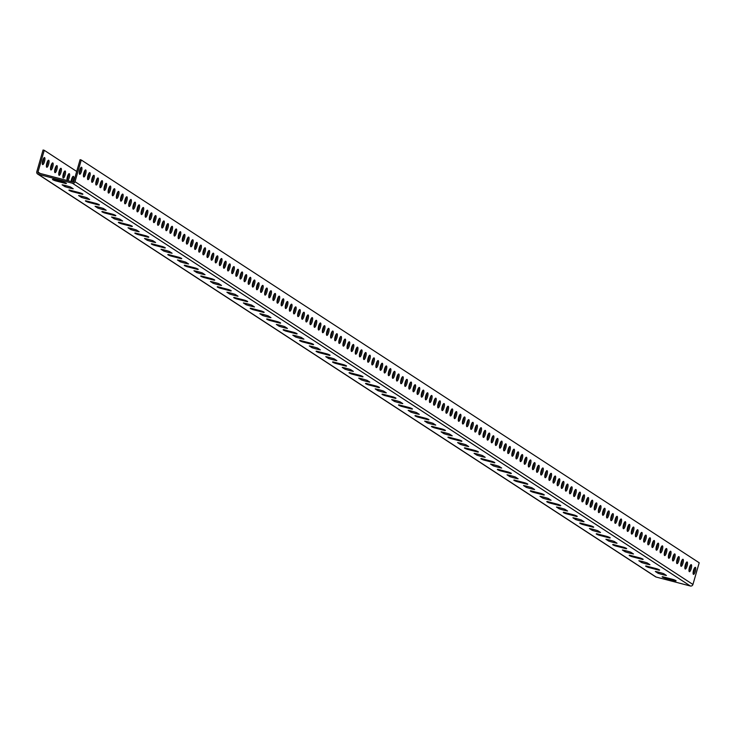 <?xml version="1.0" encoding="UTF-8"?>
<svg xmlns="http://www.w3.org/2000/svg" width="736" height="736" viewBox="0 0 736 736"><rect width="100%" height="100%" fill="white"/><g stroke="black" fill="none" stroke-linecap="round" stroke-linejoin="round"><path stroke-width="1.1" d="M40.25 173.484L37.996 172.012A0.856 0.819 123.1 0 0 38.557 173.034L72.79 181.994A0.856 0.819 123.1 0 0 73.821 181.387L80.086 159.684L81.273 159.997L699.2 562.773L692.935 584.476A2.144 2.052 123.1 0 1 690.359 586.003L656.126 577.042A2.144 2.052 123.1 0 1 655.077 576.362M81.273 159.997L75.017 181.7A2.144 2.052 123.1 0 1 72.432 183.227L38.198 174.266A2.144 2.052 123.1 0 1 36.8 171.7L43.065 149.997L44.261 150.31L37.996 172.012M71.548 181.672A3.634 0.994 104.7 0 0 72.56 176.944M66.994 179.786A3.634 0.994 104.7 0 0 68.439 174.266M62.873 177.1A3.634 0.994 104.7 0 0 64.326 171.58M58.76 174.414A3.634 0.994 104.7 0 0 60.205 168.894M54.639 171.727A3.634 0.994 104.7 0 0 56.083 166.207M50.517 169.041A3.634 0.994 104.7 0 0 51.962 163.521M46.396 166.354A3.634 0.994 104.7 0 0 47.84 160.834M42.283 163.668A3.634 0.994 104.7 0 0 43.728 158.148M76.691 171.451L44.261 150.31M72.744 181.985A3.634 0.994 104.7 0 0 73.72 178.406A3.634 0.994 104.7 0 0 73.361 176.346A3.634 0.994 104.7 0 0 72.027 177.965A3.634 0.994 104.7 0 0 71.125 181.562M67.657 180.651A3.634 0.994 104.7 0 0 69.386 176.999A3.634 0.994 104.7 0 0 69.239 173.659A3.634 0.994 104.7 0 0 67.473 176.502A3.634 0.994 104.7 0 0 67.188 180.532M63.195 177.974A3.634 0.994 104.7 0 0 63.278 178.011A3.634 0.994 104.7 0 0 65.164 174.745A3.634 0.994 104.7 0 0 65.118 170.973A3.634 0.994 104.7 0 0 63.278 174.082A3.634 0.994 104.7 0 0 63.195 177.974M59.073 175.288A3.634 0.994 104.7 0 0 59.156 175.324A3.634 0.994 104.7 0 0 61.042 172.058A3.634 0.994 104.7 0 0 60.996 168.286A3.634 0.994 104.7 0 0 59.156 171.396A3.634 0.994 104.7 0 0 59.073 175.288M54.952 172.601A3.634 0.994 104.7 0 0 55.034 172.638A3.634 0.994 104.7 0 0 56.92 169.372A3.634 0.994 104.7 0 0 56.874 165.609A3.634 0.994 104.7 0 0 55.034 168.71A3.634 0.994 104.7 0 0 54.952 172.601M50.83 169.915A3.634 0.994 104.7 0 0 50.922 169.961A3.634 0.994 104.7 0 0 52.799 166.695A3.634 0.994 104.7 0 0 52.762 162.923A3.634 0.994 104.7 0 0 50.922 166.023A3.634 0.994 104.7 0 0 50.83 169.915M46.718 167.238A3.634 0.994 104.7 0 0 46.8 167.274A3.634 0.994 104.7 0 0 48.686 164.008A3.634 0.994 104.7 0 0 48.64 160.236A3.634 0.994 104.7 0 0 46.8 163.346A3.634 0.994 104.7 0 0 46.718 167.238M42.596 164.551A3.634 0.994 104.7 0 0 42.679 164.588A3.634 0.994 104.7 0 0 44.565 161.322A3.634 0.994 104.7 0 0 44.519 157.55A3.634 0.994 104.7 0 0 42.679 160.66A3.634 0.994 104.7 0 0 42.596 164.551M694.545 567.934A3.634 0.994 -75.3 0 1 693.1 573.454M690.432 565.248A3.634 0.994 -75.3 0 1 688.979 570.768M686.311 562.562A3.634 0.994 -75.3 0 1 684.866 568.082M682.189 559.884A3.634 0.994 -75.3 0 1 680.745 565.404M678.068 557.198A3.634 0.994 -75.3 0 1 676.623 562.718M673.946 554.512A3.634 0.994 -75.3 0 1 672.502 560.032M669.834 551.825A3.634 0.994 -75.3 0 1 668.389 557.345M665.712 549.139A3.634 0.994 -75.3 0 1 664.268 554.659M661.59 546.452A3.634 0.994 -75.3 0 1 660.146 551.972M657.469 543.766A3.634 0.994 -75.3 0 1 656.024 549.286M653.356 541.08A3.634 0.994 -75.3 0 1 651.912 546.6M649.235 538.402A3.634 0.994 -75.3 0 1 647.79 543.922M645.113 535.716A3.634 0.994 -75.3 0 1 643.669 541.236M640.992 533.03A3.634 0.994 -75.3 0 1 639.547 538.55M636.879 530.343A3.634 0.994 -75.3 0 1 635.426 535.863M632.758 527.657A3.634 0.994 -75.3 0 1 631.313 533.177M628.636 524.97A3.634 0.994 -75.3 0 1 627.192 530.49M624.514 522.284A3.634 0.994 -75.3 0 1 623.07 527.804M620.393 519.607A3.634 0.994 -75.3 0 1 618.948 525.127M616.28 516.92A3.634 0.994 -75.3 0 1 614.836 522.44M612.159 514.234A3.634 0.994 -75.3 0 1 610.714 519.754M608.037 511.548A3.634 0.994 -75.3 0 1 606.593 517.068M603.916 508.861A3.634 0.994 -75.3 0 1 602.471 514.381M599.803 506.175A3.634 0.994 -75.3 0 1 598.35 511.695M595.682 503.488A3.634 0.994 -75.3 0 1 594.237 509.008M591.56 500.802A3.634 0.994 -75.3 0 1 590.116 506.322M587.438 498.125A3.634 0.994 -75.3 0 1 585.994 503.645M583.317 495.438A3.634 0.994 -75.3 0 1 581.872 500.958M579.204 492.752A3.634 0.994 -75.3 0 1 577.76 498.272M575.083 490.066A3.634 0.994 -75.3 0 1 573.638 495.586M570.961 487.379A3.634 0.994 -75.3 0 1 569.517 492.899M566.84 484.693A3.634 0.994 -75.3 0 1 565.395 490.213M562.727 482.006A3.634 0.994 -75.3 0 1 561.283 487.526M558.606 479.32A3.634 0.994 -75.3 0 1 557.161 484.84M554.484 476.643A3.634 0.994 -75.3 0 1 553.04 482.163M550.362 473.956A3.634 0.994 -75.3 0 1 548.918 479.476M546.25 471.27A3.634 0.994 -75.3 0 1 544.796 476.79M542.128 468.584A3.634 0.994 -75.3 0 1 540.684 474.104M538.007 465.897A3.634 0.994 -75.3 0 1 536.562 471.417M533.885 463.211A3.634 0.994 -75.3 0 1 532.441 468.731M529.764 460.524A3.634 0.994 -75.3 0 1 528.319 466.044M525.651 457.847A3.634 0.994 -75.3 0 1 524.207 463.367M521.53 455.161A3.634 0.994 -75.3 0 1 520.085 460.681M517.408 452.474A3.634 0.994 -75.3 0 1 515.964 457.994M513.286 449.788A3.634 0.994 -75.3 0 1 511.842 455.308M509.174 447.102A3.634 0.994 -75.3 0 1 507.73 452.622M505.052 444.415A3.634 0.994 -75.3 0 1 503.608 449.935M500.931 441.729A3.634 0.994 -75.3 0 1 499.486 447.249M496.809 439.042A3.634 0.994 -75.3 0 1 495.365 444.562M492.697 436.365A3.634 0.994 -75.3 0 1 491.243 441.885M488.575 433.679A3.634 0.994 -75.3 0 1 487.131 439.199M484.454 430.992A3.634 0.994 -75.3 0 1 483.009 436.512M480.332 428.306A3.634 0.994 -75.3 0 1 478.888 433.826M476.21 425.62A3.634 0.994 -75.3 0 1 474.766 431.14M472.098 422.933A3.634 0.994 -75.3 0 1 470.654 428.453M467.976 420.247A3.634 0.994 -75.3 0 1 466.532 425.767M463.855 417.57A3.634 0.994 -75.3 0 1 462.41 423.09M459.733 414.883A3.634 0.994 -75.3 0 1 458.289 420.403M455.621 412.197A3.634 0.994 -75.3 0 1 454.176 417.717M451.499 409.51A3.634 0.994 -75.3 0 1 450.055 415.03M447.378 406.824A3.634 0.994 -75.3 0 1 445.933 412.344M443.256 404.138A3.634 0.994 -75.3 0 1 441.812 409.658M439.144 401.451A3.634 0.994 -75.3 0 1 437.69 406.971M435.022 398.765A3.634 0.994 -75.3 0 1 433.578 404.285M430.9 396.088A3.634 0.994 -75.3 0 1 429.456 401.608M426.779 393.401A3.634 0.994 -75.3 0 1 425.334 398.921M422.657 390.715A3.634 0.994 -75.3 0 1 421.213 396.235M418.545 388.028A3.634 0.994 -75.3 0 1 417.1 393.548M414.423 385.342A3.634 0.994 -75.3 0 1 412.979 390.862M410.302 382.656A3.634 0.994 -75.3 0 1 408.857 388.176M406.18 379.969A3.634 0.994 -75.3 0 1 404.736 385.489M402.068 377.283A3.634 0.994 -75.3 0 1 400.623 382.803M397.946 374.606A3.634 0.994 -75.3 0 1 396.502 380.126M393.824 371.919A3.634 0.994 -75.3 0 1 392.38 377.439M389.703 369.233A3.634 0.994 -75.3 0 1 388.258 374.753M385.581 366.546A3.634 0.994 -75.3 0 1 384.137 372.066M381.469 363.86A3.634 0.994 -75.3 0 1 380.024 369.38M377.347 361.174A3.634 0.994 -75.3 0 1 375.903 366.694M373.226 358.487A3.634 0.994 -75.3 0 1 371.781 364.007M369.104 355.81A3.634 0.994 -75.3 0 1 367.66 361.33M364.992 353.124A3.634 0.994 -75.3 0 1 363.547 358.644M360.87 350.437A3.634 0.994 -75.3 0 1 359.426 355.957M356.748 347.751A3.634 0.994 -75.3 0 1 355.304 353.271M352.627 345.064A3.634 0.994 -75.3 0 1 351.182 350.584M348.514 342.378A3.634 0.994 -75.3 0 1 347.061 347.898M344.393 339.692A3.634 0.994 -75.3 0 1 342.948 345.212M340.271 337.005A3.634 0.994 -75.3 0 1 338.827 342.525M336.15 334.328A3.634 0.994 -75.3 0 1 334.705 339.848M332.028 331.642A3.634 0.994 -75.3 0 1 330.584 337.162M327.916 328.955A3.634 0.994 -75.3 0 1 326.471 334.475M323.794 326.269A3.634 0.994 -75.3 0 1 322.35 331.789M319.672 323.582A3.634 0.994 -75.3 0 1 318.228 329.102M315.551 320.896A3.634 0.994 -75.3 0 1 314.106 326.416M311.438 318.21A3.634 0.994 -75.3 0 1 309.994 323.73M307.317 315.523A3.634 0.994 -75.3 0 1 305.872 321.052M303.195 312.846A3.634 0.994 -75.3 0 1 301.751 318.366M299.074 310.16A3.634 0.994 -75.3 0 1 297.629 315.68M294.961 307.473A3.634 0.994 -75.3 0 1 293.508 312.993M290.84 304.787A3.634 0.994 -75.3 0 1 289.395 310.307M286.718 302.1A3.634 0.994 -75.3 0 1 285.274 307.62M282.596 299.414A3.634 0.994 -75.3 0 1 281.152 304.934M278.475 296.728A3.634 0.994 -75.3 0 1 277.03 302.248M274.362 294.05A3.634 0.994 -75.3 0 1 272.918 299.57M270.241 291.364A3.634 0.994 -75.3 0 1 268.796 296.884M266.119 288.678A3.634 0.994 -75.3 0 1 264.675 294.198M261.998 285.991A3.634 0.994 -75.3 0 1 260.553 291.511M257.885 283.305A3.634 0.994 -75.3 0 1 256.441 288.825M253.764 280.618A3.634 0.994 -75.3 0 1 252.319 286.138M249.642 277.932A3.634 0.994 -75.3 0 1 248.198 283.452M245.52 275.246A3.634 0.994 -75.3 0 1 244.076 280.766M241.408 272.568A3.634 0.994 -75.3 0 1 239.954 278.088M237.286 269.882A3.634 0.994 -75.3 0 1 235.842 275.402M233.165 267.196A3.634 0.994 -75.3 0 1 231.72 272.716M229.043 264.509A3.634 0.994 -75.3 0 1 227.599 270.029M224.922 261.823A3.634 0.994 -75.3 0 1 223.477 267.343M220.809 259.136A3.634 0.994 -75.3 0 1 219.365 264.656M216.688 256.45A3.634 0.994 -75.3 0 1 215.243 261.97M212.566 253.773A3.634 0.994 -75.3 0 1 211.122 259.293M208.444 251.086A3.634 0.994 -75.3 0 1 207 256.606M204.332 248.4A3.634 0.994 -75.3 0 1 202.888 253.92M200.21 245.714A3.634 0.994 -75.3 0 1 198.766 251.234M196.089 243.027A3.634 0.994 -75.3 0 1 194.644 248.547M191.967 240.341A3.634 0.994 -75.3 0 1 190.523 245.861M187.846 237.654A3.634 0.994 -75.3 0 1 186.401 243.174M183.733 234.968A3.634 0.994 -75.3 0 1 182.289 240.488M179.612 232.291A3.634 0.994 -75.3 0 1 178.167 237.811M175.49 229.604A3.634 0.994 -75.3 0 1 174.046 235.124M171.368 226.918A3.634 0.994 -75.3 0 1 169.924 232.438M167.256 224.232A3.634 0.994 -75.3 0 1 165.812 229.752M163.134 221.545A3.634 0.994 -75.3 0 1 161.69 227.065M159.013 218.859A3.634 0.994 -75.3 0 1 157.568 224.379M154.891 216.172A3.634 0.994 -75.3 0 1 153.447 221.692M150.779 213.486A3.634 0.994 -75.3 0 1 149.325 219.015M146.657 210.809A3.634 0.994 -75.3 0 1 145.213 216.329M142.536 208.122A3.634 0.994 -75.3 0 1 141.091 213.642M138.414 205.436A3.634 0.994 -75.3 0 1 136.97 210.956M134.292 202.75A3.634 0.994 -75.3 0 1 132.848 208.27M130.18 200.063A3.634 0.994 -75.3 0 1 128.736 205.583M126.058 197.377A3.634 0.994 -75.3 0 1 124.614 202.897M121.937 194.69A3.634 0.994 -75.3 0 1 120.492 200.21M117.815 192.013A3.634 0.994 -75.3 0 1 116.371 197.533M113.703 189.327A3.634 0.994 -75.3 0 1 112.258 194.847M109.581 186.64A3.634 0.994 -75.3 0 1 108.137 192.16M105.46 183.954A3.634 0.994 -75.3 0 1 104.015 189.474M101.338 181.268A3.634 0.994 -75.3 0 1 99.894 186.788M97.226 178.581A3.634 0.994 -75.3 0 1 95.772 184.101M93.104 175.895A3.634 0.994 -75.3 0 1 91.66 181.415M88.982 173.208A3.634 0.994 -75.3 0 1 87.538 178.728M84.861 170.531A3.634 0.994 -75.3 0 1 83.416 176.051M80.739 167.845A3.634 0.994 -75.3 0 1 79.295 173.365M693.413 574.328A3.634 0.994 104.7 0 0 693.505 574.374A3.634 0.994 104.7 0 0 695.382 571.108A3.634 0.994 104.7 0 0 695.345 567.336A3.634 0.994 104.7 0 0 693.505 570.437A3.634 0.994 104.7 0 0 693.413 574.328M689.301 571.651A3.634 0.994 104.7 0 0 689.384 571.688A3.634 0.994 104.7 0 0 691.27 568.422A3.634 0.994 104.7 0 0 691.224 564.65A3.634 0.994 104.7 0 0 689.384 567.76A3.634 0.994 104.7 0 0 689.301 571.651M685.179 568.965A3.634 0.994 104.7 0 0 685.262 569.002A3.634 0.994 104.7 0 0 687.148 565.736A3.634 0.994 104.7 0 0 687.102 561.964A3.634 0.994 104.7 0 0 685.262 565.073A3.634 0.994 104.7 0 0 685.179 568.965M681.058 566.278A3.634 0.994 104.7 0 0 681.14 566.315A3.634 0.994 104.7 0 0 683.026 563.049A3.634 0.994 104.7 0 0 682.98 559.277A3.634 0.994 104.7 0 0 681.14 562.387A3.634 0.994 104.7 0 0 681.058 566.278M676.936 563.592A3.634 0.994 104.7 0 0 677.019 563.629A3.634 0.994 104.7 0 0 678.905 560.363A3.634 0.994 104.7 0 0 678.868 556.591A3.634 0.994 104.7 0 0 677.028 559.7A3.634 0.994 104.7 0 0 676.936 563.592M672.824 560.906A3.634 0.994 104.7 0 0 672.906 560.942A3.634 0.994 104.7 0 0 674.783 557.676A3.634 0.994 104.7 0 0 674.746 553.904A3.634 0.994 104.7 0 0 672.906 557.014A3.634 0.994 104.7 0 0 672.824 560.906M668.702 558.219A3.634 0.994 104.7 0 0 668.785 558.256A3.634 0.994 104.7 0 0 670.671 554.99A3.634 0.994 104.7 0 0 670.625 551.227A3.634 0.994 104.7 0 0 668.785 554.328A3.634 0.994 104.7 0 0 668.702 558.219M664.58 555.533A3.634 0.994 104.7 0 0 664.663 555.57A3.634 0.994 104.7 0 0 666.549 552.304A3.634 0.994 104.7 0 0 666.503 548.541A3.634 0.994 104.7 0 0 664.663 551.641A3.634 0.994 104.7 0 0 664.58 555.533M660.459 552.846A3.634 0.994 104.7 0 0 660.542 552.892A3.634 0.994 104.7 0 0 662.428 549.626A3.634 0.994 104.7 0 0 662.391 545.854A3.634 0.994 104.7 0 0 660.542 548.955A3.634 0.994 104.7 0 0 660.459 552.846M656.346 550.169A3.634 0.994 104.7 0 0 656.429 550.206A3.634 0.994 104.7 0 0 658.306 546.94A3.634 0.994 104.7 0 0 658.269 543.168A3.634 0.994 104.7 0 0 656.429 546.278A3.634 0.994 104.7 0 0 656.346 550.169M652.225 547.483A3.634 0.994 104.7 0 0 652.308 547.52A3.634 0.994 104.7 0 0 654.194 544.254A3.634 0.994 104.7 0 0 654.148 540.482A3.634 0.994 104.7 0 0 652.308 543.591A3.634 0.994 104.7 0 0 652.225 547.483M648.103 544.796A3.634 0.994 104.7 0 0 648.186 544.833A3.634 0.994 104.7 0 0 650.072 541.567A3.634 0.994 104.7 0 0 650.026 537.795A3.634 0.994 104.7 0 0 648.186 540.905A3.634 0.994 104.7 0 0 648.103 544.796M643.982 542.11A3.634 0.994 104.7 0 0 644.064 542.147A3.634 0.994 104.7 0 0 645.95 538.881A3.634 0.994 104.7 0 0 645.914 535.109A3.634 0.994 104.7 0 0 644.064 538.218A3.634 0.994 104.7 0 0 643.982 542.11M639.86 539.424A3.634 0.994 104.7 0 0 639.952 539.46A3.634 0.994 104.7 0 0 641.829 536.194A3.634 0.994 104.7 0 0 641.792 532.422A3.634 0.994 104.7 0 0 639.952 535.532A3.634 0.994 104.7 0 0 639.86 539.424M635.748 536.737A3.634 0.994 104.7 0 0 635.83 536.774A3.634 0.994 104.7 0 0 637.716 533.508A3.634 0.994 104.7 0 0 637.67 529.745A3.634 0.994 104.7 0 0 635.83 532.846A3.634 0.994 104.7 0 0 635.748 536.737M631.626 534.051A3.634 0.994 104.7 0 0 631.709 534.088A3.634 0.994 104.7 0 0 633.595 530.831A3.634 0.994 104.7 0 0 633.549 527.059A3.634 0.994 104.7 0 0 631.709 530.159A3.634 0.994 104.7 0 0 631.626 534.051M627.504 531.374A3.634 0.994 104.7 0 0 627.587 531.41A3.634 0.994 104.7 0 0 629.473 528.144A3.634 0.994 104.7 0 0 629.427 524.372A3.634 0.994 104.7 0 0 627.587 527.473A3.634 0.994 104.7 0 0 627.504 531.374M623.383 528.687A3.634 0.994 104.7 0 0 623.466 528.724A3.634 0.994 104.7 0 0 625.352 525.458A3.634 0.994 104.7 0 0 625.315 521.686A3.634 0.994 104.7 0 0 623.475 524.796A3.634 0.994 104.7 0 0 623.383 528.687M619.27 526.001A3.634 0.994 104.7 0 0 619.353 526.038A3.634 0.994 104.7 0 0 621.23 522.772A3.634 0.994 104.7 0 0 621.193 519A3.634 0.994 104.7 0 0 619.353 522.109A3.634 0.994 104.7 0 0 619.27 526.001M615.149 523.314A3.634 0.994 104.7 0 0 615.232 523.351A3.634 0.994 104.7 0 0 617.118 520.085A3.634 0.994 104.7 0 0 617.072 516.313A3.634 0.994 104.7 0 0 615.232 519.423A3.634 0.994 104.7 0 0 615.149 523.314M611.027 520.628A3.634 0.994 104.7 0 0 611.11 520.665A3.634 0.994 104.7 0 0 612.996 517.399A3.634 0.994 104.7 0 0 612.95 513.627A3.634 0.994 104.7 0 0 611.11 516.736A3.634 0.994 104.7 0 0 611.027 520.628M606.906 517.942A3.634 0.994 104.7 0 0 606.988 517.978A3.634 0.994 104.7 0 0 608.874 514.712A3.634 0.994 104.7 0 0 608.838 510.95A3.634 0.994 104.7 0 0 606.988 514.05A3.634 0.994 104.7 0 0 606.906 517.942M602.793 515.255A3.634 0.994 104.7 0 0 602.876 515.292A3.634 0.994 104.7 0 0 604.753 512.026A3.634 0.994 104.7 0 0 604.716 508.263A3.634 0.994 104.7 0 0 602.876 511.364A3.634 0.994 104.7 0 0 602.793 515.255M598.672 512.569A3.634 0.994 104.7 0 0 598.754 512.615A3.634 0.994 104.7 0 0 600.64 509.349A3.634 0.994 104.7 0 0 600.594 505.577A3.634 0.994 104.7 0 0 598.754 508.677A3.634 0.994 104.7 0 0 598.672 512.569M594.55 509.892A3.634 0.994 104.7 0 0 594.633 509.928A3.634 0.994 104.7 0 0 596.519 506.662A3.634 0.994 104.7 0 0 596.473 502.89A3.634 0.994 104.7 0 0 594.633 506A3.634 0.994 104.7 0 0 594.55 509.892M590.428 507.205A3.634 0.994 104.7 0 0 590.511 507.242A3.634 0.994 104.7 0 0 592.397 503.976A3.634 0.994 104.7 0 0 592.351 500.204A3.634 0.994 104.7 0 0 590.511 503.314A3.634 0.994 104.7 0 0 590.428 507.205M586.307 504.519A3.634 0.994 104.7 0 0 586.399 504.556A3.634 0.994 104.7 0 0 588.276 501.29A3.634 0.994 104.7 0 0 588.239 497.518A3.634 0.994 104.7 0 0 586.399 500.627A3.634 0.994 104.7 0 0 586.307 504.519M582.194 501.832A3.634 0.994 104.7 0 0 582.277 501.869A3.634 0.994 104.7 0 0 584.163 498.603A3.634 0.994 104.7 0 0 584.117 494.831A3.634 0.994 104.7 0 0 582.277 497.941A3.634 0.994 104.7 0 0 582.194 501.832M578.073 499.146A3.634 0.994 104.7 0 0 578.156 499.183A3.634 0.994 104.7 0 0 580.042 495.917A3.634 0.994 104.7 0 0 579.996 492.145A3.634 0.994 104.7 0 0 578.156 495.254A3.634 0.994 104.7 0 0 578.073 499.146M573.951 496.46A3.634 0.994 104.7 0 0 574.034 496.496A3.634 0.994 104.7 0 0 575.92 493.23A3.634 0.994 104.7 0 0 575.874 489.468A3.634 0.994 104.7 0 0 574.034 492.568A3.634 0.994 104.7 0 0 573.951 496.46M569.83 493.773A3.634 0.994 104.7 0 0 569.912 493.81A3.634 0.994 104.7 0 0 571.798 490.544A3.634 0.994 104.7 0 0 571.762 486.781A3.634 0.994 104.7 0 0 569.922 489.882A3.634 0.994 104.7 0 0 569.83 493.773M565.717 491.096A3.634 0.994 104.7 0 0 565.8 491.133A3.634 0.994 104.7 0 0 567.677 487.867A3.634 0.994 104.7 0 0 567.64 484.095A3.634 0.994 104.7 0 0 565.8 487.195A3.634 0.994 104.7 0 0 565.717 491.096M561.596 488.41A3.634 0.994 104.7 0 0 561.678 488.446A3.634 0.994 104.7 0 0 563.564 485.18A3.634 0.994 104.7 0 0 563.518 481.408A3.634 0.994 104.7 0 0 561.678 484.518A3.634 0.994 104.7 0 0 561.596 488.41M557.474 485.723A3.634 0.994 104.7 0 0 557.557 485.76A3.634 0.994 104.7 0 0 559.443 482.494A3.634 0.994 104.7 0 0 559.397 478.722A3.634 0.994 104.7 0 0 557.557 481.832A3.634 0.994 104.7 0 0 557.474 485.723M553.352 483.037A3.634 0.994 104.7 0 0 553.435 483.074A3.634 0.994 104.7 0 0 555.321 479.808A3.634 0.994 104.7 0 0 555.284 476.036A3.634 0.994 104.7 0 0 553.435 479.145A3.634 0.994 104.7 0 0 553.352 483.037M549.231 480.35A3.634 0.994 104.7 0 0 549.323 480.387A3.634 0.994 104.7 0 0 551.2 477.121A3.634 0.994 104.7 0 0 551.163 473.349A3.634 0.994 104.7 0 0 549.323 476.459A3.634 0.994 104.7 0 0 549.231 480.35M545.118 477.664A3.634 0.994 104.7 0 0 545.201 477.701A3.634 0.994 104.7 0 0 547.087 474.435A3.634 0.994 104.7 0 0 547.041 470.672A3.634 0.994 104.7 0 0 545.201 473.772A3.634 0.994 104.7 0 0 545.118 477.664M540.997 474.978A3.634 0.994 104.7 0 0 541.08 475.014A3.634 0.994 104.7 0 0 542.966 471.748A3.634 0.994 104.7 0 0 542.92 467.986A3.634 0.994 104.7 0 0 541.08 471.086A3.634 0.994 104.7 0 0 540.997 474.978M536.875 472.291A3.634 0.994 104.7 0 0 536.958 472.337A3.634 0.994 104.7 0 0 538.844 469.071A3.634 0.994 104.7 0 0 538.798 465.299A3.634 0.994 104.7 0 0 536.958 468.4A3.634 0.994 104.7 0 0 536.875 472.291M532.754 469.614A3.634 0.994 104.7 0 0 532.846 469.651A3.634 0.994 104.7 0 0 534.722 466.385A3.634 0.994 104.7 0 0 534.686 462.613A3.634 0.994 104.7 0 0 532.846 465.722A3.634 0.994 104.7 0 0 532.754 469.614M528.641 466.928A3.634 0.994 104.7 0 0 528.724 466.964A3.634 0.994 104.7 0 0 530.61 463.698A3.634 0.994 104.7 0 0 530.564 459.926A3.634 0.994 104.7 0 0 528.724 463.036A3.634 0.994 104.7 0 0 528.641 466.928M524.52 464.241A3.634 0.994 104.7 0 0 524.602 464.278A3.634 0.994 104.7 0 0 526.488 461.012A3.634 0.994 104.7 0 0 526.442 457.24A3.634 0.994 104.7 0 0 524.602 460.35A3.634 0.994 104.7 0 0 524.52 464.241M520.398 461.555A3.634 0.994 104.7 0 0 520.481 461.592A3.634 0.994 104.7 0 0 522.367 458.326A3.634 0.994 104.7 0 0 522.321 454.554A3.634 0.994 104.7 0 0 520.481 457.663A3.634 0.994 104.7 0 0 520.398 461.555M516.276 458.868A3.634 0.994 104.7 0 0 516.359 458.905A3.634 0.994 104.7 0 0 518.245 455.639A3.634 0.994 104.7 0 0 518.208 451.867A3.634 0.994 104.7 0 0 516.359 454.977A3.634 0.994 104.7 0 0 516.276 458.868M512.164 456.182A3.634 0.994 104.7 0 0 512.247 456.219A3.634 0.994 104.7 0 0 514.124 452.953A3.634 0.994 104.7 0 0 514.087 449.19A3.634 0.994 104.7 0 0 512.247 452.29A3.634 0.994 104.7 0 0 512.164 456.182M508.042 453.496A3.634 0.994 104.7 0 0 508.125 453.532A3.634 0.994 104.7 0 0 510.011 450.266A3.634 0.994 104.7 0 0 509.965 446.504A3.634 0.994 104.7 0 0 508.125 449.604A3.634 0.994 104.7 0 0 508.042 453.496M503.921 450.809A3.634 0.994 104.7 0 0 504.004 450.855A3.634 0.994 104.7 0 0 505.89 447.589A3.634 0.994 104.7 0 0 505.844 443.817A3.634 0.994 104.7 0 0 504.004 446.918A3.634 0.994 104.7 0 0 503.921 450.809M499.799 448.132A3.634 0.994 104.7 0 0 499.882 448.169A3.634 0.994 104.7 0 0 501.768 444.903A3.634 0.994 104.7 0 0 501.731 441.131A3.634 0.994 104.7 0 0 499.882 444.24A3.634 0.994 104.7 0 0 499.799 448.132M495.678 445.446A3.634 0.994 104.7 0 0 495.77 445.482A3.634 0.994 104.7 0 0 497.646 442.216A3.634 0.994 104.7 0 0 497.61 438.444A3.634 0.994 104.7 0 0 495.77 441.554A3.634 0.994 104.7 0 0 495.678 445.446M491.565 442.759A3.634 0.994 104.7 0 0 491.648 442.796A3.634 0.994 104.7 0 0 493.534 439.53A3.634 0.994 104.7 0 0 493.488 435.758A3.634 0.994 104.7 0 0 491.648 438.868A3.634 0.994 104.7 0 0 491.565 442.759M487.444 440.073A3.634 0.994 104.7 0 0 487.526 440.11A3.634 0.994 104.7 0 0 489.412 436.844A3.634 0.994 104.7 0 0 489.366 433.072A3.634 0.994 104.7 0 0 487.526 436.181A3.634 0.994 104.7 0 0 487.444 440.073M483.322 437.386A3.634 0.994 104.7 0 0 483.405 437.423A3.634 0.994 104.7 0 0 485.291 434.157A3.634 0.994 104.7 0 0 485.245 430.385A3.634 0.994 104.7 0 0 483.405 433.495A3.634 0.994 104.7 0 0 483.322 437.386M479.2 434.7A3.634 0.994 104.7 0 0 479.283 434.737A3.634 0.994 104.7 0 0 481.169 431.471A3.634 0.994 104.7 0 0 481.132 427.708A3.634 0.994 104.7 0 0 479.292 430.808A3.634 0.994 104.7 0 0 479.2 434.7M475.088 432.014A3.634 0.994 104.7 0 0 475.171 432.05A3.634 0.994 104.7 0 0 477.048 428.794A3.634 0.994 104.7 0 0 477.011 425.022A3.634 0.994 104.7 0 0 475.171 428.122A3.634 0.994 104.7 0 0 475.088 432.014M470.966 429.336A3.634 0.994 104.7 0 0 471.049 429.373A3.634 0.994 104.7 0 0 472.935 426.107A3.634 0.994 104.7 0 0 472.889 422.335A3.634 0.994 104.7 0 0 471.049 425.436A3.634 0.994 104.7 0 0 470.966 429.336M466.845 426.65A3.634 0.994 104.7 0 0 466.928 426.687A3.634 0.994 104.7 0 0 468.814 423.421A3.634 0.994 104.7 0 0 468.768 419.649A3.634 0.994 104.7 0 0 466.928 422.758A3.634 0.994 104.7 0 0 466.845 426.65M462.723 423.964A3.634 0.994 104.7 0 0 462.806 424A3.634 0.994 104.7 0 0 464.692 420.734A3.634 0.994 104.7 0 0 464.655 416.962A3.634 0.994 104.7 0 0 462.806 420.072A3.634 0.994 104.7 0 0 462.723 423.964M458.611 421.277A3.634 0.994 104.7 0 0 458.694 421.314A3.634 0.994 104.7 0 0 460.57 418.048A3.634 0.994 104.7 0 0 460.534 414.276A3.634 0.994 104.7 0 0 458.694 417.386A3.634 0.994 104.7 0 0 458.611 421.277M454.489 418.591A3.634 0.994 104.7 0 0 454.572 418.628A3.634 0.994 104.7 0 0 456.458 415.362A3.634 0.994 104.7 0 0 456.412 411.59A3.634 0.994 104.7 0 0 454.572 414.699A3.634 0.994 104.7 0 0 454.489 418.591M450.368 415.904A3.634 0.994 104.7 0 0 450.45 415.941A3.634 0.994 104.7 0 0 452.336 412.675A3.634 0.994 104.7 0 0 452.29 408.912A3.634 0.994 104.7 0 0 450.45 412.013A3.634 0.994 104.7 0 0 450.368 415.904M446.246 413.218A3.634 0.994 104.7 0 0 446.329 413.255A3.634 0.994 104.7 0 0 448.215 409.989A3.634 0.994 104.7 0 0 448.178 406.226A3.634 0.994 104.7 0 0 446.329 409.326A3.634 0.994 104.7 0 0 446.246 413.218M442.124 410.532A3.634 0.994 104.7 0 0 442.216 410.578A3.634 0.994 104.7 0 0 444.093 407.312A3.634 0.994 104.7 0 0 444.056 403.54A3.634 0.994 104.7 0 0 442.216 406.64A3.634 0.994 104.7 0 0 442.124 410.532M438.012 407.854A3.634 0.994 104.7 0 0 438.095 407.891A3.634 0.994 104.7 0 0 439.981 404.625A3.634 0.994 104.7 0 0 439.935 400.853A3.634 0.994 104.7 0 0 438.095 403.963A3.634 0.994 104.7 0 0 438.012 407.854M433.89 405.168A3.634 0.994 104.7 0 0 433.973 405.205A3.634 0.994 104.7 0 0 435.859 401.939A3.634 0.994 104.7 0 0 435.813 398.167A3.634 0.994 104.7 0 0 433.973 401.276A3.634 0.994 104.7 0 0 433.89 405.168M429.769 402.482A3.634 0.994 104.7 0 0 429.852 402.518A3.634 0.994 104.7 0 0 431.738 399.252A3.634 0.994 104.7 0 0 431.692 395.48A3.634 0.994 104.7 0 0 429.852 398.59A3.634 0.994 104.7 0 0 429.769 402.482M425.647 399.795A3.634 0.994 104.7 0 0 425.73 399.832A3.634 0.994 104.7 0 0 427.616 396.566A3.634 0.994 104.7 0 0 427.579 392.794A3.634 0.994 104.7 0 0 425.739 395.904A3.634 0.994 104.7 0 0 425.647 399.795M421.535 397.109A3.634 0.994 104.7 0 0 421.618 397.146A3.634 0.994 104.7 0 0 423.494 393.88A3.634 0.994 104.7 0 0 423.458 390.108A3.634 0.994 104.7 0 0 421.618 393.217A3.634 0.994 104.7 0 0 421.535 397.109M417.413 394.422A3.634 0.994 104.7 0 0 417.496 394.459A3.634 0.994 104.7 0 0 419.382 391.193A3.634 0.994 104.7 0 0 419.336 387.43A3.634 0.994 104.7 0 0 417.496 390.531A3.634 0.994 104.7 0 0 417.413 394.422M413.292 391.736A3.634 0.994 104.7 0 0 413.374 391.773A3.634 0.994 104.7 0 0 415.26 388.507A3.634 0.994 104.7 0 0 415.214 384.744A3.634 0.994 104.7 0 0 413.374 387.844A3.634 0.994 104.7 0 0 413.292 391.736M409.17 389.059A3.634 0.994 104.7 0 0 409.253 389.096A3.634 0.994 104.7 0 0 411.139 385.83A3.634 0.994 104.7 0 0 411.102 382.058A3.634 0.994 104.7 0 0 409.253 385.158A3.634 0.994 104.7 0 0 409.17 389.059M405.058 386.372A3.634 0.994 104.7 0 0 405.14 386.409A3.634 0.994 104.7 0 0 407.017 383.143A3.634 0.994 104.7 0 0 406.98 379.371A3.634 0.994 104.7 0 0 405.14 382.481A3.634 0.994 104.7 0 0 405.058 386.372M400.936 383.686A3.634 0.994 104.7 0 0 401.019 383.723A3.634 0.994 104.7 0 0 402.905 380.457A3.634 0.994 104.7 0 0 402.859 376.685A3.634 0.994 104.7 0 0 401.019 379.794A3.634 0.994 104.7 0 0 400.936 383.686M396.814 381A3.634 0.994 104.7 0 0 396.897 381.036A3.634 0.994 104.7 0 0 398.783 377.77A3.634 0.994 104.7 0 0 398.737 373.998A3.634 0.994 104.7 0 0 396.897 377.108A3.634 0.994 104.7 0 0 396.814 381M392.693 378.313A3.634 0.994 104.7 0 0 392.776 378.35A3.634 0.994 104.7 0 0 394.662 375.084A3.634 0.994 104.7 0 0 394.616 371.312A3.634 0.994 104.7 0 0 392.776 374.422A3.634 0.994 104.7 0 0 392.693 378.313M388.571 375.627A3.634 0.994 104.7 0 0 388.663 375.664A3.634 0.994 104.7 0 0 390.54 372.398A3.634 0.994 104.7 0 0 390.503 368.626A3.634 0.994 104.7 0 0 388.663 371.735A3.634 0.994 104.7 0 0 388.571 375.627M384.459 372.94A3.634 0.994 104.7 0 0 384.542 372.977A3.634 0.994 104.7 0 0 386.428 369.711A3.634 0.994 104.7 0 0 386.382 365.948A3.634 0.994 104.7 0 0 384.542 369.049A3.634 0.994 104.7 0 0 384.459 372.94M380.337 370.254A3.634 0.994 104.7 0 0 380.42 370.3A3.634 0.994 104.7 0 0 382.306 367.034A3.634 0.994 104.7 0 0 382.26 363.262A3.634 0.994 104.7 0 0 380.42 366.362A3.634 0.994 104.7 0 0 380.337 370.254M376.216 367.577A3.634 0.994 104.7 0 0 376.298 367.614A3.634 0.994 104.7 0 0 378.184 364.348A3.634 0.994 104.7 0 0 378.138 360.576A3.634 0.994 104.7 0 0 376.298 363.685A3.634 0.994 104.7 0 0 376.216 367.577M372.094 364.89A3.634 0.994 104.7 0 0 372.177 364.927A3.634 0.994 104.7 0 0 374.063 361.661A3.634 0.994 104.7 0 0 374.026 357.889A3.634 0.994 104.7 0 0 372.186 360.999A3.634 0.994 104.7 0 0 372.094 364.89M367.982 362.204A3.634 0.994 104.7 0 0 368.064 362.241A3.634 0.994 104.7 0 0 369.941 358.975A3.634 0.994 104.7 0 0 369.904 355.203A3.634 0.994 104.7 0 0 368.064 358.312A3.634 0.994 104.7 0 0 367.982 362.204M363.86 359.518A3.634 0.994 104.7 0 0 363.943 359.554A3.634 0.994 104.7 0 0 365.829 356.288A3.634 0.994 104.7 0 0 365.783 352.516A3.634 0.994 104.7 0 0 363.943 355.626A3.634 0.994 104.7 0 0 363.86 359.518M359.738 356.831A3.634 0.994 104.7 0 0 359.821 356.868A3.634 0.994 104.7 0 0 361.707 353.602A3.634 0.994 104.7 0 0 361.661 349.83A3.634 0.994 104.7 0 0 359.821 352.94A3.634 0.994 104.7 0 0 359.738 356.831M355.617 354.145A3.634 0.994 104.7 0 0 355.7 354.182A3.634 0.994 104.7 0 0 357.586 350.916A3.634 0.994 104.7 0 0 357.549 347.153A3.634 0.994 104.7 0 0 355.7 350.253A3.634 0.994 104.7 0 0 355.617 354.145M351.495 351.458A3.634 0.994 104.7 0 0 351.587 351.495A3.634 0.994 104.7 0 0 353.464 348.229A3.634 0.994 104.7 0 0 353.427 344.466A3.634 0.994 104.7 0 0 351.587 347.567A3.634 0.994 104.7 0 0 351.495 351.458M347.383 348.772A3.634 0.994 104.7 0 0 347.466 348.818A3.634 0.994 104.7 0 0 349.352 345.552A3.634 0.994 104.7 0 0 349.306 341.78A3.634 0.994 104.7 0 0 347.466 344.88A3.634 0.994 104.7 0 0 347.383 348.772M343.261 346.095A3.634 0.994 104.7 0 0 343.344 346.132A3.634 0.994 104.7 0 0 345.23 342.866A3.634 0.994 104.7 0 0 345.184 339.094A3.634 0.994 104.7 0 0 343.344 342.203A3.634 0.994 104.7 0 0 343.261 346.095M339.14 343.408A3.634 0.994 104.7 0 0 339.222 343.445A3.634 0.994 104.7 0 0 341.108 340.179A3.634 0.994 104.7 0 0 341.062 336.407A3.634 0.994 104.7 0 0 339.222 339.517A3.634 0.994 104.7 0 0 339.14 343.408M335.018 340.722A3.634 0.994 104.7 0 0 335.11 340.759A3.634 0.994 104.7 0 0 336.987 337.493A3.634 0.994 104.7 0 0 336.95 333.721A3.634 0.994 104.7 0 0 335.11 336.83A3.634 0.994 104.7 0 0 335.018 340.722M330.906 338.036A3.634 0.994 104.7 0 0 330.988 338.072A3.634 0.994 104.7 0 0 332.874 334.806A3.634 0.994 104.7 0 0 332.828 331.034A3.634 0.994 104.7 0 0 330.988 334.144A3.634 0.994 104.7 0 0 330.906 338.036M326.784 335.349A3.634 0.994 104.7 0 0 326.867 335.386A3.634 0.994 104.7 0 0 328.753 332.12A3.634 0.994 104.7 0 0 328.707 328.348A3.634 0.994 104.7 0 0 326.867 331.458A3.634 0.994 104.7 0 0 326.784 335.349M322.662 332.663A3.634 0.994 104.7 0 0 322.745 332.7A3.634 0.994 104.7 0 0 324.631 329.434A3.634 0.994 104.7 0 0 324.585 325.671A3.634 0.994 104.7 0 0 322.745 328.771A3.634 0.994 104.7 0 0 322.662 332.663M318.541 329.976A3.634 0.994 104.7 0 0 318.624 330.013A3.634 0.994 104.7 0 0 320.51 326.756A3.634 0.994 104.7 0 0 320.473 322.984A3.634 0.994 104.7 0 0 318.633 326.085A3.634 0.994 104.7 0 0 318.541 329.976M314.428 327.299A3.634 0.994 104.7 0 0 314.511 327.336A3.634 0.994 104.7 0 0 316.388 324.07A3.634 0.994 104.7 0 0 316.351 320.298A3.634 0.994 104.7 0 0 314.511 323.398A3.634 0.994 104.7 0 0 314.428 327.299M310.307 324.613A3.634 0.994 104.7 0 0 310.39 324.65A3.634 0.994 104.7 0 0 312.276 321.384A3.634 0.994 104.7 0 0 312.23 317.612A3.634 0.994 104.7 0 0 310.39 320.721A3.634 0.994 104.7 0 0 310.307 324.613M306.185 321.926A3.634 0.994 104.7 0 0 306.268 321.963A3.634 0.994 104.7 0 0 308.154 318.697A3.634 0.994 104.7 0 0 308.108 314.925A3.634 0.994 104.7 0 0 306.268 318.035A3.634 0.994 104.7 0 0 306.185 321.926M302.064 319.24A3.634 0.994 104.7 0 0 302.146 319.277A3.634 0.994 104.7 0 0 304.032 316.011A3.634 0.994 104.7 0 0 303.996 312.239A3.634 0.994 104.7 0 0 302.146 315.348A3.634 0.994 104.7 0 0 302.064 319.24M297.942 316.554A3.634 0.994 104.7 0 0 298.034 316.59A3.634 0.994 104.7 0 0 299.911 313.324A3.634 0.994 104.7 0 0 299.874 309.552A3.634 0.994 104.7 0 0 298.034 312.662A3.634 0.994 104.7 0 0 297.942 316.554M293.83 313.867A3.634 0.994 104.7 0 0 293.912 313.904A3.634 0.994 104.7 0 0 295.798 310.638A3.634 0.994 104.7 0 0 295.752 306.875A3.634 0.994 104.7 0 0 293.912 309.976A3.634 0.994 104.7 0 0 293.83 313.867M289.708 311.181A3.634 0.994 104.7 0 0 289.791 311.218A3.634 0.994 104.7 0 0 291.677 307.952A3.634 0.994 104.7 0 0 291.631 304.189A3.634 0.994 104.7 0 0 289.791 307.289A3.634 0.994 104.7 0 0 289.708 311.181M285.586 308.494A3.634 0.994 104.7 0 0 285.669 308.54A3.634 0.994 104.7 0 0 287.555 305.274A3.634 0.994 104.7 0 0 287.509 301.502A3.634 0.994 104.7 0 0 285.669 304.603A3.634 0.994 104.7 0 0 285.586 308.494M281.465 305.817A3.634 0.994 104.7 0 0 281.548 305.854A3.634 0.994 104.7 0 0 283.434 302.588A3.634 0.994 104.7 0 0 283.397 298.816A3.634 0.994 104.7 0 0 281.557 301.926A3.634 0.994 104.7 0 0 281.465 305.817M277.352 303.131A3.634 0.994 104.7 0 0 277.435 303.168A3.634 0.994 104.7 0 0 279.312 299.902A3.634 0.994 104.7 0 0 279.275 296.13A3.634 0.994 104.7 0 0 277.435 299.239A3.634 0.994 104.7 0 0 277.352 303.131M273.231 300.444A3.634 0.994 104.7 0 0 273.314 300.481A3.634 0.994 104.7 0 0 275.2 297.215A3.634 0.994 104.7 0 0 275.154 293.443A3.634 0.994 104.7 0 0 273.314 296.553A3.634 0.994 104.7 0 0 273.231 300.444M269.109 297.758A3.634 0.994 104.7 0 0 269.192 297.795A3.634 0.994 104.7 0 0 271.078 294.529A3.634 0.994 104.7 0 0 271.032 290.757A3.634 0.994 104.7 0 0 269.192 293.866A3.634 0.994 104.7 0 0 269.109 297.758M264.988 295.072A3.634 0.994 104.7 0 0 265.07 295.108A3.634 0.994 104.7 0 0 266.956 291.842A3.634 0.994 104.7 0 0 266.92 288.07A3.634 0.994 104.7 0 0 265.07 291.18A3.634 0.994 104.7 0 0 264.988 295.072M260.875 292.385A3.634 0.994 104.7 0 0 260.958 292.422A3.634 0.994 104.7 0 0 262.835 289.156A3.634 0.994 104.7 0 0 262.798 285.393A3.634 0.994 104.7 0 0 260.958 288.494A3.634 0.994 104.7 0 0 260.875 292.385M256.754 289.699A3.634 0.994 104.7 0 0 256.836 289.736A3.634 0.994 104.7 0 0 258.722 286.47A3.634 0.994 104.7 0 0 258.676 282.707A3.634 0.994 104.7 0 0 256.836 285.807A3.634 0.994 104.7 0 0 256.754 289.699M252.632 287.022A3.634 0.994 104.7 0 0 252.715 287.058A3.634 0.994 104.7 0 0 254.601 283.792A3.634 0.994 104.7 0 0 254.555 280.02A3.634 0.994 104.7 0 0 252.715 283.121A3.634 0.994 104.7 0 0 252.632 287.022M248.51 284.335A3.634 0.994 104.7 0 0 248.593 284.372A3.634 0.994 104.7 0 0 250.479 281.106A3.634 0.994 104.7 0 0 250.442 277.334A3.634 0.994 104.7 0 0 248.593 280.444A3.634 0.994 104.7 0 0 248.51 284.335M244.389 281.649A3.634 0.994 104.7 0 0 244.481 281.686A3.634 0.994 104.7 0 0 246.358 278.42A3.634 0.994 104.7 0 0 246.321 274.648A3.634 0.994 104.7 0 0 244.481 277.757A3.634 0.994 104.7 0 0 244.389 281.649M240.276 278.962A3.634 0.994 104.7 0 0 240.359 278.999A3.634 0.994 104.7 0 0 242.245 275.733A3.634 0.994 104.7 0 0 242.199 271.961A3.634 0.994 104.7 0 0 240.359 275.071A3.634 0.994 104.7 0 0 240.276 278.962M236.155 276.276A3.634 0.994 104.7 0 0 236.238 276.313A3.634 0.994 104.7 0 0 238.124 273.047A3.634 0.994 104.7 0 0 238.078 269.275A3.634 0.994 104.7 0 0 236.238 272.384A3.634 0.994 104.7 0 0 236.155 276.276M232.033 273.59A3.634 0.994 104.7 0 0 232.116 273.626A3.634 0.994 104.7 0 0 234.002 270.36A3.634 0.994 104.7 0 0 233.956 266.588A3.634 0.994 104.7 0 0 232.116 269.698A3.634 0.994 104.7 0 0 232.033 273.59M227.912 270.903A3.634 0.994 104.7 0 0 227.994 270.94A3.634 0.994 104.7 0 0 229.88 267.674A3.634 0.994 104.7 0 0 229.844 263.911A3.634 0.994 104.7 0 0 228.004 267.012A3.634 0.994 104.7 0 0 227.912 270.903M223.799 268.217A3.634 0.994 104.7 0 0 223.882 268.254A3.634 0.994 104.7 0 0 225.759 264.997A3.634 0.994 104.7 0 0 225.722 261.225A3.634 0.994 104.7 0 0 223.882 264.325A3.634 0.994 104.7 0 0 223.799 268.217M219.678 265.54A3.634 0.994 104.7 0 0 219.76 265.576A3.634 0.994 104.7 0 0 221.646 262.31A3.634 0.994 104.7 0 0 221.6 258.538A3.634 0.994 104.7 0 0 219.76 261.639A3.634 0.994 104.7 0 0 219.678 265.54M215.556 262.853A3.634 0.994 104.7 0 0 215.639 262.89A3.634 0.994 104.7 0 0 217.525 259.624A3.634 0.994 104.7 0 0 217.479 255.852A3.634 0.994 104.7 0 0 215.639 258.962A3.634 0.994 104.7 0 0 215.556 262.853M211.434 260.167A3.634 0.994 104.7 0 0 211.517 260.204A3.634 0.994 104.7 0 0 213.403 256.938A3.634 0.994 104.7 0 0 213.366 253.166A3.634 0.994 104.7 0 0 211.517 256.275A3.634 0.994 104.7 0 0 211.434 260.167M207.322 257.48A3.634 0.994 104.7 0 0 207.405 257.517A3.634 0.994 104.7 0 0 209.282 254.251A3.634 0.994 104.7 0 0 209.245 250.479A3.634 0.994 104.7 0 0 207.405 253.589A3.634 0.994 104.7 0 0 207.322 257.48M203.2 254.794A3.634 0.994 104.7 0 0 203.283 254.831A3.634 0.994 104.7 0 0 205.169 251.565A3.634 0.994 104.7 0 0 205.123 247.793A3.634 0.994 104.7 0 0 203.283 250.902A3.634 0.994 104.7 0 0 203.2 254.794M199.079 252.108A3.634 0.994 104.7 0 0 199.162 252.144A3.634 0.994 104.7 0 0 201.048 248.878A3.634 0.994 104.7 0 0 201.002 245.116A3.634 0.994 104.7 0 0 199.162 248.216A3.634 0.994 104.7 0 0 199.079 252.108M194.957 249.421A3.634 0.994 104.7 0 0 195.04 249.458A3.634 0.994 104.7 0 0 196.926 246.192A3.634 0.994 104.7 0 0 196.88 242.429A3.634 0.994 104.7 0 0 195.04 245.53A3.634 0.994 104.7 0 0 194.957 249.421M190.836 246.735A3.634 0.994 104.7 0 0 190.928 246.781A3.634 0.994 104.7 0 0 192.804 243.515A3.634 0.994 104.7 0 0 192.768 239.743A3.634 0.994 104.7 0 0 190.928 242.843A3.634 0.994 104.7 0 0 190.836 246.735M186.723 244.058A3.634 0.994 104.7 0 0 186.806 244.094A3.634 0.994 104.7 0 0 188.692 240.828A3.634 0.994 104.7 0 0 188.646 237.056A3.634 0.994 104.7 0 0 186.806 240.166A3.634 0.994 104.7 0 0 186.723 244.058M182.602 241.371A3.634 0.994 104.7 0 0 182.684 241.408A3.634 0.994 104.7 0 0 184.57 238.142A3.634 0.994 104.7 0 0 184.524 234.37A3.634 0.994 104.7 0 0 182.684 237.48A3.634 0.994 104.7 0 0 182.602 241.371M178.48 238.685A3.634 0.994 104.7 0 0 178.563 238.722A3.634 0.994 104.7 0 0 180.449 235.456A3.634 0.994 104.7 0 0 180.403 231.684A3.634 0.994 104.7 0 0 178.563 234.793A3.634 0.994 104.7 0 0 178.48 238.685M174.358 235.998A3.634 0.994 104.7 0 0 174.441 236.035A3.634 0.994 104.7 0 0 176.327 232.769A3.634 0.994 104.7 0 0 176.29 228.997A3.634 0.994 104.7 0 0 174.45 232.107A3.634 0.994 104.7 0 0 174.358 235.998M170.246 233.312A3.634 0.994 104.7 0 0 170.329 233.349A3.634 0.994 104.7 0 0 172.206 230.083A3.634 0.994 104.7 0 0 172.169 226.311A3.634 0.994 104.7 0 0 170.329 229.42A3.634 0.994 104.7 0 0 170.246 233.312M166.124 230.626A3.634 0.994 104.7 0 0 166.207 230.662A3.634 0.994 104.7 0 0 168.093 227.396A3.634 0.994 104.7 0 0 168.047 223.634A3.634 0.994 104.7 0 0 166.207 226.734A3.634 0.994 104.7 0 0 166.124 230.626M162.003 227.939A3.634 0.994 104.7 0 0 162.086 227.976A3.634 0.994 104.7 0 0 163.972 224.71A3.634 0.994 104.7 0 0 163.926 220.947A3.634 0.994 104.7 0 0 162.086 224.048A3.634 0.994 104.7 0 0 162.003 227.939M157.881 225.262A3.634 0.994 104.7 0 0 157.964 225.299A3.634 0.994 104.7 0 0 159.85 222.033A3.634 0.994 104.7 0 0 159.813 218.261A3.634 0.994 104.7 0 0 157.964 221.361A3.634 0.994 104.7 0 0 157.881 225.262M153.769 222.576A3.634 0.994 104.7 0 0 153.852 222.612A3.634 0.994 104.7 0 0 155.728 219.346A3.634 0.994 104.7 0 0 155.692 215.574A3.634 0.994 104.7 0 0 153.852 218.684A3.634 0.994 104.7 0 0 153.769 222.576M149.647 219.889A3.634 0.994 104.7 0 0 149.73 219.926A3.634 0.994 104.7 0 0 151.616 216.66A3.634 0.994 104.7 0 0 151.57 212.888A3.634 0.994 104.7 0 0 149.73 215.998A3.634 0.994 104.7 0 0 149.647 219.889M145.526 217.203A3.634 0.994 104.7 0 0 145.608 217.24A3.634 0.994 104.7 0 0 147.494 213.974A3.634 0.994 104.7 0 0 147.448 210.202A3.634 0.994 104.7 0 0 145.608 213.311A3.634 0.994 104.7 0 0 145.526 217.203M141.404 214.516A3.634 0.994 104.7 0 0 141.487 214.553A3.634 0.994 104.7 0 0 143.373 211.287A3.634 0.994 104.7 0 0 143.327 207.515A3.634 0.994 104.7 0 0 141.487 210.625A3.634 0.994 104.7 0 0 141.404 214.516M137.282 211.83A3.634 0.994 104.7 0 0 137.374 211.867A3.634 0.994 104.7 0 0 139.251 208.601A3.634 0.994 104.7 0 0 139.214 204.838A3.634 0.994 104.7 0 0 137.374 207.938A3.634 0.994 104.7 0 0 137.282 211.83M133.17 209.144A3.634 0.994 104.7 0 0 133.253 209.18A3.634 0.994 104.7 0 0 135.139 205.914A3.634 0.994 104.7 0 0 135.093 202.152A3.634 0.994 104.7 0 0 133.253 205.252A3.634 0.994 104.7 0 0 133.17 209.144M129.048 206.457A3.634 0.994 104.7 0 0 129.131 206.503A3.634 0.994 104.7 0 0 131.017 203.237A3.634 0.994 104.7 0 0 130.971 199.465A3.634 0.994 104.7 0 0 129.131 202.566A3.634 0.994 104.7 0 0 129.048 206.457M124.927 203.78A3.634 0.994 104.7 0 0 125.01 203.817A3.634 0.994 104.7 0 0 126.896 200.551A3.634 0.994 104.7 0 0 126.85 196.779A3.634 0.994 104.7 0 0 125.01 199.888A3.634 0.994 104.7 0 0 124.927 203.78M120.805 201.094A3.634 0.994 104.7 0 0 120.888 201.13A3.634 0.994 104.7 0 0 122.774 197.864A3.634 0.994 104.7 0 0 122.737 194.092A3.634 0.994 104.7 0 0 120.897 197.202A3.634 0.994 104.7 0 0 120.805 201.094M116.693 198.407A3.634 0.994 104.7 0 0 116.776 198.444A3.634 0.994 104.7 0 0 118.652 195.178A3.634 0.994 104.7 0 0 118.616 191.406A3.634 0.994 104.7 0 0 116.776 194.516A3.634 0.994 104.7 0 0 116.693 198.407M112.571 195.721A3.634 0.994 104.7 0 0 112.654 195.758A3.634 0.994 104.7 0 0 114.54 192.492A3.634 0.994 104.7 0 0 114.494 188.72A3.634 0.994 104.7 0 0 112.654 191.829A3.634 0.994 104.7 0 0 112.571 195.721M108.45 193.034A3.634 0.994 104.7 0 0 108.532 193.071A3.634 0.994 104.7 0 0 110.418 189.805A3.634 0.994 104.7 0 0 110.372 186.033A3.634 0.994 104.7 0 0 108.532 189.143A3.634 0.994 104.7 0 0 108.45 193.034M104.328 190.348A3.634 0.994 104.7 0 0 104.411 190.385A3.634 0.994 104.7 0 0 106.297 187.119A3.634 0.994 104.7 0 0 106.26 183.356A3.634 0.994 104.7 0 0 104.411 186.456A3.634 0.994 104.7 0 0 104.328 190.348M100.206 187.662A3.634 0.994 104.7 0 0 100.298 187.698A3.634 0.994 104.7 0 0 102.175 184.432A3.634 0.994 104.7 0 0 102.138 180.67A3.634 0.994 104.7 0 0 100.298 183.77A3.634 0.994 104.7 0 0 100.206 187.662M96.094 184.975A3.634 0.994 104.7 0 0 96.177 185.021A3.634 0.994 104.7 0 0 98.063 181.755A3.634 0.994 104.7 0 0 98.017 177.983A3.634 0.994 104.7 0 0 96.177 181.084A3.634 0.994 104.7 0 0 96.094 184.975M91.972 182.298A3.634 0.994 104.7 0 0 92.055 182.335A3.634 0.994 104.7 0 0 93.941 179.069A3.634 0.994 104.7 0 0 93.895 175.297A3.634 0.994 104.7 0 0 92.055 178.406A3.634 0.994 104.7 0 0 91.972 182.298M87.851 179.612A3.634 0.994 104.7 0 0 87.934 179.648A3.634 0.994 104.7 0 0 89.82 176.382A3.634 0.994 104.7 0 0 89.774 172.61A3.634 0.994 104.7 0 0 87.934 175.72A3.634 0.994 104.7 0 0 87.851 179.612M83.729 176.925A3.634 0.994 104.7 0 0 83.812 176.962A3.634 0.994 104.7 0 0 85.698 173.696A3.634 0.994 104.7 0 0 85.661 169.924A3.634 0.994 104.7 0 0 83.821 173.034A3.634 0.994 104.7 0 0 83.729 176.925M79.617 174.239A3.634 0.994 104.7 0 0 79.7 174.276A3.634 0.994 104.7 0 0 81.576 171.01A3.634 0.994 104.7 0 0 81.54 167.238A3.634 0.994 104.7 0 0 79.7 170.347A3.634 0.994 104.7 0 0 79.617 174.239M170.54 255.926L181.185 258.713A7.277 0.635 -163.9 0 0 181.764 258.63A7.277 0.635 -163.9 0 0 179.023 257.306L168.378 254.518A7.277 0.635 -163.9 0 0 167.79 254.601A7.277 0.635 -163.9 0 0 170.54 255.926L170.77 255.144M187.018 266.671L197.662 269.459A7.277 0.635 -163.9 0 0 198.242 269.376A7.277 0.635 -163.9 0 0 195.5 268.042L184.856 265.254A7.277 0.635 -163.9 0 0 184.267 265.337A7.277 0.635 -163.9 0 0 187.018 266.671L187.248 265.88M203.495 277.408L214.139 280.195A7.277 0.635 -163.9 0 0 214.728 280.112A7.277 0.635 -163.9 0 0 211.977 278.788L201.333 276A7.277 0.635 -163.9 0 0 200.753 276.083A7.277 0.635 -163.9 0 0 203.495 277.408L203.725 276.626M219.972 288.153L230.616 290.932A7.277 0.635 -163.9 0 0 231.205 290.858A7.277 0.635 -163.9 0 0 228.454 289.524L217.81 286.736A7.277 0.635 -163.9 0 0 217.23 286.819A7.277 0.635 -163.9 0 0 219.972 288.153L220.202 287.362M236.449 298.89L247.094 301.677A7.277 0.635 -163.9 0 0 247.682 301.594A7.277 0.635 -163.9 0 0 244.932 300.27L234.287 297.482A7.277 0.635 -163.9 0 0 233.708 297.565A7.277 0.635 -163.9 0 0 236.449 298.89L236.679 298.108M177.459 259.992L180.219 261.786A7.277 0.635 -163.9 0 0 188.572 263.976L185.822 262.182A7.277 0.635 -163.9 0 0 177.459 259.992M193.945 270.738L196.696 272.532A7.277 0.635 -163.9 0 0 205.05 274.721L202.299 272.927A7.277 0.635 -163.9 0 0 193.945 270.738M210.422 281.474L213.173 283.268A7.277 0.635 -163.9 0 0 221.536 285.458L218.776 283.664A7.277 0.635 -163.9 0 0 210.422 281.474M226.9 292.22L229.65 294.014A7.277 0.635 -163.9 0 0 238.013 296.203L235.253 294.409A7.277 0.635 -163.9 0 0 226.9 292.22M243.377 302.956L246.128 304.75A7.277 0.635 -163.9 0 0 254.49 306.94L251.73 305.146A7.277 0.635 -163.9 0 0 243.377 302.956M259.854 313.702L262.605 315.496A7.277 0.635 -163.9 0 0 270.968 317.685L268.208 315.891A7.277 0.635 -163.9 0 0 259.854 313.702M276.331 324.438L279.082 326.232A7.277 0.635 -163.9 0 0 287.445 328.422L284.694 326.628A7.277 0.635 -163.9 0 0 276.331 324.438M292.808 335.184L295.559 336.978A7.277 0.635 -163.9 0 0 303.922 339.167L301.171 337.364A7.277 0.635 -163.9 0 0 292.808 335.184M309.286 345.92L312.036 347.714A7.277 0.635 -163.9 0 0 320.399 349.904L317.648 348.11A7.277 0.635 -163.9 0 0 309.286 345.92M325.763 356.666L328.523 358.46A7.277 0.635 -163.9 0 0 336.876 360.649L334.126 358.846A7.277 0.635 -163.9 0 0 325.763 356.666M342.24 367.402L345 369.196A7.277 0.635 -163.9 0 0 353.354 371.386L350.603 369.592A7.277 0.635 -163.9 0 0 342.24 367.402M358.717 378.148L361.477 379.942A7.277 0.635 -163.9 0 0 369.831 382.122L367.08 380.328A7.277 0.635 -163.9 0 0 358.717 378.148M375.194 388.884L377.954 390.678A7.277 0.635 -163.9 0 0 386.308 392.868L383.557 391.074A7.277 0.635 -163.9 0 0 375.194 388.884M391.681 399.62L394.432 401.424A7.277 0.635 -163.9 0 0 402.785 403.604L400.034 401.81A7.277 0.635 -163.9 0 0 391.681 399.62M408.158 410.366L410.909 412.16A7.277 0.635 -163.9 0 0 419.272 414.35L416.512 412.556A7.277 0.635 -163.9 0 0 408.158 410.366M424.635 421.102L427.386 422.906A7.277 0.635 -163.9 0 0 435.749 425.086L432.989 423.292A7.277 0.635 -163.9 0 0 424.635 421.102M441.112 431.848L443.863 433.642A7.277 0.635 -163.9 0 0 452.226 435.832L449.466 434.038A7.277 0.635 -163.9 0 0 441.112 431.848M457.59 442.584L460.34 444.378A7.277 0.635 -163.9 0 0 468.703 446.568L465.943 444.774A7.277 0.635 -163.9 0 0 457.59 442.584M474.067 453.33L476.818 455.124A7.277 0.635 -163.9 0 0 485.18 457.314L482.43 455.52A7.277 0.635 -163.9 0 0 474.067 453.33M490.544 464.066L493.295 465.86A7.277 0.635 -163.9 0 0 501.658 468.05L498.907 466.256A7.277 0.635 -163.9 0 0 490.544 464.066M507.021 474.812L509.772 476.606A7.277 0.635 -163.9 0 0 518.135 478.796L515.384 477.002A7.277 0.635 -163.9 0 0 507.021 474.812M523.498 485.548L526.258 487.342A7.277 0.635 -163.9 0 0 534.612 489.532L531.861 487.738A7.277 0.635 -163.9 0 0 523.498 485.548M539.976 496.294L542.736 498.088A7.277 0.635 -163.9 0 0 551.089 500.278L548.338 498.484A7.277 0.635 -163.9 0 0 539.976 496.294M556.453 507.03L559.213 508.824A7.277 0.635 -163.9 0 0 567.566 511.014L564.816 509.22A7.277 0.635 -163.9 0 0 556.453 507.03M572.93 517.776L575.69 519.57A7.277 0.635 -163.9 0 0 584.044 521.76L581.293 519.966A7.277 0.635 -163.9 0 0 572.93 517.776M589.416 528.512L592.167 530.306A7.277 0.635 -163.9 0 0 600.521 532.496L597.77 530.702A7.277 0.635 -163.9 0 0 589.416 528.512M605.894 539.258L608.644 541.052A7.277 0.635 -163.9 0 0 617.007 543.242L614.247 541.438A7.277 0.635 -163.9 0 0 605.894 539.258M622.371 549.994L625.122 551.788A7.277 0.635 -163.9 0 0 633.484 553.978L630.724 552.184A7.277 0.635 -163.9 0 0 622.371 549.994M638.848 560.74L641.599 562.534A7.277 0.635 -163.9 0 0 649.962 564.724L647.202 562.92A7.277 0.635 -163.9 0 0 638.848 560.74M62.118 184.81L64.869 186.604A7.277 0.635 -163.9 0 0 73.232 188.793L70.472 186.999A7.277 0.635 -163.9 0 0 62.118 184.81M78.596 195.546L81.346 197.349A7.277 0.635 -163.9 0 0 89.709 199.53L86.958 197.736A7.277 0.635 -163.9 0 0 78.596 195.546M95.073 206.292L97.824 208.086A7.277 0.635 -163.9 0 0 106.186 210.275L103.436 208.481A7.277 0.635 -163.9 0 0 95.073 206.292M111.55 217.028L114.301 218.831A7.277 0.635 -163.9 0 0 122.664 221.012L119.913 219.218A7.277 0.635 -163.9 0 0 111.55 217.028M128.027 227.774L130.787 229.568A7.277 0.635 -163.9 0 0 139.141 231.757L136.39 229.963A7.277 0.635 -163.9 0 0 128.027 227.774M144.504 238.51L147.264 240.304A7.277 0.635 -163.9 0 0 155.618 242.494L152.867 240.7A7.277 0.635 -163.9 0 0 144.504 238.51M160.982 249.256L163.742 251.05A7.277 0.635 -163.9 0 0 172.095 253.239L169.344 251.445A7.277 0.635 -163.9 0 0 160.982 249.256M664.875 578.146L675.519 580.934A7.277 0.635 -163.9 0 0 676.108 580.851A7.277 0.635 -163.9 0 0 673.357 579.526L662.713 576.739A7.277 0.635 -163.9 0 0 662.133 576.822A7.277 0.635 -163.9 0 0 664.875 578.146L665.105 577.364M55.191 180.743L65.835 183.531A7.277 0.635 -163.9 0 0 66.424 183.448A7.277 0.635 -163.9 0 0 63.673 182.123L53.029 179.336A7.277 0.635 -163.9 0 0 52.449 179.409A7.277 0.635 -163.9 0 0 55.191 180.743L55.421 179.961M71.668 191.48L82.312 194.267A7.277 0.635 -163.9 0 0 82.901 194.184A7.277 0.635 -163.9 0 0 80.15 192.86L69.506 190.072A7.277 0.635 -163.9 0 0 68.926 190.155A7.277 0.635 -163.9 0 0 71.668 191.48L71.898 190.698M88.154 202.225L98.79 205.013A7.277 0.635 -163.9 0 0 99.378 204.93A7.277 0.635 -163.9 0 0 96.628 203.596L85.983 200.818A7.277 0.635 -163.9 0 0 85.404 200.891A7.277 0.635 -163.9 0 0 88.154 202.225L88.375 201.443M104.632 212.962L115.276 215.749A7.277 0.635 -163.9 0 0 115.856 215.666A7.277 0.635 -163.9 0 0 113.105 214.342L102.47 211.554A7.277 0.635 -163.9 0 0 101.881 211.637A7.277 0.635 -163.9 0 0 104.632 212.962L104.852 212.18M121.109 223.707L131.753 226.495A7.277 0.635 -163.9 0 0 132.333 226.412A7.277 0.635 -163.9 0 0 129.591 225.078L118.947 222.3A7.277 0.635 -163.9 0 0 118.358 222.373A7.277 0.635 -163.9 0 0 121.109 223.707L121.33 222.925M137.586 234.444L148.23 237.231A7.277 0.635 -163.9 0 0 148.81 237.148A7.277 0.635 -163.9 0 0 146.068 235.824L135.424 233.036A7.277 0.635 -163.9 0 0 134.835 233.119A7.277 0.635 -163.9 0 0 137.586 234.444L137.807 233.662M154.063 245.189L164.708 247.977A7.277 0.635 -163.9 0 0 165.287 247.894A7.277 0.635 -163.9 0 0 162.546 246.56L151.901 243.782A7.277 0.635 -163.9 0 0 151.312 243.855A7.277 0.635 -163.9 0 0 154.063 245.189L154.293 244.398M252.926 309.635L263.571 312.414A7.277 0.635 -163.9 0 0 264.16 312.34A7.277 0.635 -163.9 0 0 261.409 311.006L250.764 308.218A7.277 0.635 -163.9 0 0 250.185 308.301A7.277 0.635 -163.9 0 0 252.926 309.635L253.156 308.844M269.404 320.372L280.048 323.159A7.277 0.635 -163.9 0 0 280.637 323.076A7.277 0.635 -163.9 0 0 277.886 321.752L267.242 318.964A7.277 0.635 -163.9 0 0 266.662 319.047A7.277 0.635 -163.9 0 0 269.404 320.372L269.634 319.59M285.89 331.117L296.525 333.896A7.277 0.635 -163.9 0 0 297.114 333.822A7.277 0.635 -163.9 0 0 294.363 332.488L283.719 329.7A7.277 0.635 -163.9 0 0 283.139 329.783A7.277 0.635 -163.9 0 0 285.89 331.117L286.111 330.326M302.367 341.854L313.012 344.641A7.277 0.635 -163.9 0 0 313.591 344.558A7.277 0.635 -163.9 0 0 310.84 343.234L300.205 340.446A7.277 0.635 -163.9 0 0 299.616 340.529A7.277 0.635 -163.9 0 0 302.367 341.854L302.588 341.072M318.844 352.59L329.489 355.378A7.277 0.635 -163.9 0 0 330.068 355.304A7.277 0.635 -163.9 0 0 327.327 353.97L316.682 351.182A7.277 0.635 -163.9 0 0 316.094 351.265A7.277 0.635 -163.9 0 0 318.844 352.59L319.065 351.808M335.322 363.336L345.966 366.123A7.277 0.635 -163.9 0 0 346.546 366.04A7.277 0.635 -163.9 0 0 343.804 364.716L333.16 361.928A7.277 0.635 -163.9 0 0 332.571 362.011A7.277 0.635 -163.9 0 0 335.322 363.336L335.542 362.554M351.799 374.072L362.443 376.86A7.277 0.635 -163.9 0 0 363.023 376.777A7.277 0.635 -163.9 0 0 360.281 375.452L349.637 372.664A7.277 0.635 -163.9 0 0 349.048 372.747A7.277 0.635 -163.9 0 0 351.799 374.072L352.02 373.29M368.276 384.818L378.92 387.605A7.277 0.635 -163.9 0 0 379.5 387.522A7.277 0.635 -163.9 0 0 376.758 386.198L366.114 383.41A7.277 0.635 -163.9 0 0 365.525 383.493A7.277 0.635 -163.9 0 0 368.276 384.818L368.506 384.036M384.753 395.554L395.398 398.342A7.277 0.635 -163.9 0 0 395.977 398.259A7.277 0.635 -163.9 0 0 393.236 396.934L382.591 394.146A7.277 0.635 -163.9 0 0 382.002 394.229A7.277 0.635 -163.9 0 0 384.753 395.554L384.983 394.772M401.23 406.3L411.875 409.087A7.277 0.635 -163.9 0 0 412.464 409.004A7.277 0.635 -163.9 0 0 409.713 407.67L399.068 404.892A7.277 0.635 -163.9 0 0 398.489 404.966A7.277 0.635 -163.9 0 0 401.23 406.3L401.46 405.518M417.708 417.036L428.352 419.824A7.277 0.635 -163.9 0 0 428.941 419.741A7.277 0.635 -163.9 0 0 426.19 418.416L415.546 415.628A7.277 0.635 -163.9 0 0 414.966 415.711A7.277 0.635 -163.9 0 0 417.708 417.036L417.938 416.254M434.185 427.782L444.829 430.569A7.277 0.635 -163.9 0 0 445.418 430.486A7.277 0.635 -163.9 0 0 442.667 429.152L432.023 426.374A7.277 0.635 -163.9 0 0 431.443 426.448A7.277 0.635 -163.9 0 0 434.185 427.782L434.415 427M450.662 438.518L461.306 441.306A7.277 0.635 -163.9 0 0 461.895 441.223A7.277 0.635 -163.9 0 0 459.144 439.898L448.5 437.11A7.277 0.635 -163.9 0 0 447.92 437.193A7.277 0.635 -163.9 0 0 450.662 438.518L450.892 437.736M467.139 449.264L477.784 452.051A7.277 0.635 -163.9 0 0 478.372 451.968A7.277 0.635 -163.9 0 0 475.622 450.634L464.977 447.856A7.277 0.635 -163.9 0 0 464.398 447.93A7.277 0.635 -163.9 0 0 467.139 449.264L467.369 448.482M483.626 460L494.261 462.788A7.277 0.635 -163.9 0 0 494.85 462.705A7.277 0.635 -163.9 0 0 492.099 461.38L481.454 458.592A7.277 0.635 -163.9 0 0 480.875 458.675A7.277 0.635 -163.9 0 0 483.626 460L483.846 459.218M500.103 470.746L510.747 473.533A7.277 0.635 -163.9 0 0 511.327 473.45A7.277 0.635 -163.9 0 0 508.576 472.116L497.941 469.329A7.277 0.635 -163.9 0 0 497.352 469.412A7.277 0.635 -163.9 0 0 500.103 470.746L500.324 469.954M516.58 481.482L527.224 484.27A7.277 0.635 -163.9 0 0 527.804 484.187A7.277 0.635 -163.9 0 0 525.062 482.862L514.418 480.074A7.277 0.635 -163.9 0 0 513.829 480.157A7.277 0.635 -163.9 0 0 516.58 481.482L516.801 480.7M533.057 492.228L543.702 495.015A7.277 0.635 -163.9 0 0 544.281 494.932A7.277 0.635 -163.9 0 0 541.54 493.598L530.895 490.811A7.277 0.635 -163.9 0 0 530.306 490.894A7.277 0.635 -163.9 0 0 533.057 492.228L533.278 491.436M549.534 502.964L560.179 505.752A7.277 0.635 -163.9 0 0 560.758 505.669A7.277 0.635 -163.9 0 0 558.017 504.344L547.372 501.556A7.277 0.635 -163.9 0 0 546.784 501.639A7.277 0.635 -163.9 0 0 549.534 502.964L549.755 502.182M566.012 513.71L576.656 516.488A7.277 0.635 -163.9 0 0 577.236 516.414A7.277 0.635 -163.9 0 0 574.494 515.08L563.85 512.293A7.277 0.635 -163.9 0 0 563.261 512.376A7.277 0.635 -163.9 0 0 566.012 513.71L566.242 512.918M582.489 524.446L593.133 527.234A7.277 0.635 -163.9 0 0 593.713 527.151A7.277 0.635 -163.9 0 0 590.971 525.826L580.327 523.038A7.277 0.635 -163.9 0 0 579.738 523.121A7.277 0.635 -163.9 0 0 582.489 524.446L582.719 523.664M598.966 535.192L609.61 537.97A7.277 0.635 -163.9 0 0 610.199 537.896A7.277 0.635 -163.9 0 0 607.448 536.562L596.804 533.775A7.277 0.635 -163.9 0 0 596.224 533.858A7.277 0.635 -163.9 0 0 598.966 535.192L599.196 534.4M615.443 545.928L626.088 548.716A7.277 0.635 -163.9 0 0 626.676 548.633A7.277 0.635 -163.9 0 0 623.926 547.308L613.281 544.52A7.277 0.635 -163.9 0 0 612.702 544.603A7.277 0.635 -163.9 0 0 615.443 545.928L615.673 545.146M631.92 556.664L642.565 559.452A7.277 0.635 -163.9 0 0 643.154 559.378A7.277 0.635 -163.9 0 0 640.403 558.044L629.758 555.257A7.277 0.635 -163.9 0 0 629.179 555.34A7.277 0.635 -163.9 0 0 631.92 556.664L632.15 555.882M648.398 567.41L659.042 570.198A7.277 0.635 -163.9 0 0 659.631 570.115A7.277 0.635 -163.9 0 0 656.88 568.79L646.236 566.002A7.277 0.635 -163.9 0 0 645.656 566.085A7.277 0.635 -163.9 0 0 648.398 567.41L648.628 566.628M655.325 571.476L658.076 573.27A7.277 0.635 -163.9 0 0 666.439 575.46L663.679 573.666A7.277 0.635 -163.9 0 0 655.325 571.476M658.407 572.139L658.076 573.27M659.18 569.738L659.042 570.198M642.703 558.992L642.565 559.452M626.226 548.256L626.088 548.716M609.748 537.51L609.61 537.97M593.262 526.774L593.133 527.234M576.785 516.028L576.656 516.488M560.308 505.292L560.179 505.752M543.83 494.546L543.702 495.015M527.353 483.81L527.224 484.27M510.876 473.064L510.747 473.533M494.399 462.328L494.261 462.788M477.922 451.582L477.784 452.051M461.444 440.846L461.306 441.306M444.967 430.109L444.829 430.569M428.49 419.364L428.352 419.824M412.013 408.627L411.875 409.087M395.526 397.882L395.398 398.342M379.049 387.145L378.92 387.605M362.572 376.4L362.443 376.86M346.095 365.663L345.966 366.123M329.618 354.918L329.489 355.378M313.14 344.181L313.012 344.641M296.663 333.436L296.525 333.896M280.186 322.699L280.048 323.159M263.709 311.954L263.571 312.414M164.836 247.508L164.708 247.977M148.359 236.771L148.23 237.231M131.882 226.035L131.753 226.495M115.405 215.289L115.276 215.749M98.928 204.553L98.79 205.013M82.45 193.807L82.312 194.267M65.973 183.071L65.835 183.531M675.657 580.474L675.519 580.934M164.064 249.918L163.742 251.05M147.586 239.182L147.264 240.304M131.109 228.436L130.787 229.568M114.632 217.7L114.301 218.831M98.155 206.954L97.824 208.086M81.678 196.218L81.346 197.349M65.2 185.472L64.869 186.604M641.93 561.402L641.599 562.534M625.453 550.657L625.122 551.788M608.966 539.92L608.644 541.052M592.489 529.175L592.167 530.306M576.012 518.438L575.69 519.57M559.535 507.693L559.213 508.824M543.058 496.956L542.736 498.088M526.58 486.211L526.258 487.342M510.103 475.474L509.772 476.606M493.626 464.738L493.295 465.86M477.149 453.992L476.818 455.124M460.672 443.256L460.34 444.378M444.194 432.51L443.863 433.642M427.717 421.774L427.386 422.906M411.231 411.028L410.909 412.16M394.754 400.292L394.432 401.424M378.276 389.546L377.954 390.678M361.799 378.81L361.477 379.942M345.322 368.064L345 369.196M328.845 357.328L328.523 358.46M312.368 346.582L312.036 347.714M295.89 335.846L295.559 336.978M279.413 325.1L279.082 326.232M262.936 314.364L262.605 315.496M246.459 303.618L246.128 304.75M229.982 292.882L229.65 294.014M213.495 282.136L213.173 283.268M197.018 271.4L196.696 272.532M180.541 260.664L180.219 261.786M247.232 301.217L247.094 301.677M230.754 290.472L230.616 290.932M214.277 279.735L214.139 280.195M197.791 268.99L197.662 269.459M181.314 258.253L181.185 258.713M692.935 584.476L75.017 181.7M690.359 586.003L72.432 183.227M656.126 577.042L38.198 174.266M655.546 576.785L37.619 174.009"/></g></svg>

